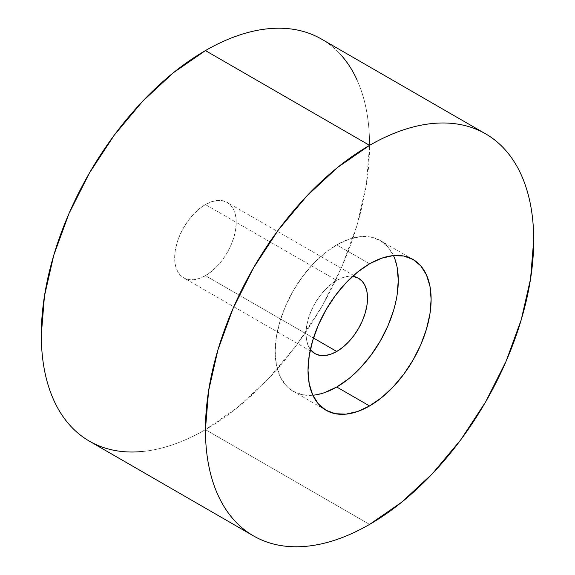 <?xml version="1.0" encoding="UTF-8"?>
<svg xmlns="http://www.w3.org/2000/svg" width="575" height="575" viewBox="0 0 575 575"><rect width="100%" height="100%" fill="white"/><g stroke="black" fill="none" stroke-linecap="round" stroke-linejoin="round"><path stroke-width="0.43" stroke-dasharray="2.88 2.16" d="M393.465 255.588A87.048 50.255 120 0 0 380.262 240.544A87.048 50.255 120 0 0 336.742 244.857L369.567 263.81L336.742 244.857A87.048 50.255 120 0 0 279.874 321.562A87.048 50.255 120 0 0 293.221 391.316A87.048 50.255 120 0 0 312.843 395.226M89.369 441.147A232.127 134.018 120 0 0 205.433 429.647L369.567 524.414L205.433 429.647C194.652 435.872 183.978 440.817 173.413 444.497C162.84 448.169 152.576 450.498 142.622 451.483M336.742 280.392A43.52 25.128 -60 0 1 352.64 276.323L348.522 276.295L342.743 277.61L336.742 280.392L205.433 204.578L336.742 280.392L330.74 284.539L324.961 289.893L319.643 296.254L314.978 303.363L311.154 310.96L308.308 318.744L306.554 326.42L305.965 333.694L306.554 340.292L308.308 345.942L310.392 349.499A43.52 25.128 -60 0 1 309.939 313.928A43.52 25.128 -60 0 1 336.742 280.392M205.433 275.655A43.52 25.128 120 0 0 233.867 237.303A43.52 25.128 120 0 0 227.19 202.429A43.52 25.128 120 0 0 205.433 204.578A43.52 25.128 120 0 0 176.999 242.938A43.52 25.128 120 0 0 183.669 277.811A43.52 25.128 120 0 0 205.433 275.655L313.468 338.028L205.433 275.655L211.435 271.508L217.206 266.153L222.532 259.792L227.19 252.684L231.021 245.087L233.867 237.303L235.613 229.626L236.21 222.353L235.613 215.762L233.867 210.105L231.021 205.598L227.19 202.429L222.532 200.697L217.206 200.488L211.435 201.796L205.433 204.578L199.424 208.732L193.653 214.087L188.334 220.441L183.669 227.556L179.846 235.146L176.999 242.938L175.246 250.614L174.656 257.887L175.246 264.478L176.999 270.135L179.846 274.634L183.669 277.811L188.334 279.536L193.653 279.752L199.424 278.437L205.433 275.655M357.075 80.04C361.201 89.154 364.313 99.209 366.412 110.199C368.518 121.188 369.567 132.911 369.567 145.353L366.412 184.151L357.075 225.098L341.909 266.62L321.497 307.129L296.621 345.058L268.245 378.954L237.453 407.517L205.433 429.647A232.127 134.018 120 0 0 357.075 225.098A232.127 134.018 120 0 0 321.49 39.093C329.116 43.492 335.922 49.134 341.909 56.027M324.731 392.567L313.188 395.19L302.543 394.766L293.221 391.316L285.567 384.963L279.874 375.957L276.374 364.651L275.188 351.469L276.374 336.914L279.874 321.562L285.567 305.993L293.221 290.799L302.543 276.575L313.188 263.868L324.731 253.151L336.742 244.857L348.752 239.286L360.295 236.663L370.94 237.087L380.262 240.544L387.917 246.898L393.609 255.897L397.109 267.21M397.109 294.939L393.609 310.299M360.295 367.993L348.752 378.702M413.094 259.498L380.262 240.544M358.505 278.235L227.19 202.429M314.978 353.625L183.669 277.811M326.047 410.27L293.221 391.316"/><path stroke-width="0.86" d="M312.843 395.226A87.048 50.255 120 0 0 336.742 387.004L369.567 405.957A87.048 50.255 -60 0 1 326.047 410.27A87.048 50.255 -60 0 1 312.699 340.515A87.048 50.255 -60 0 1 369.567 263.81L357.564 272.104L346.013 282.821L335.376 295.528L326.047 309.752L318.392 324.94L312.699 340.515L309.199 355.868L308.02 370.415L309.199 383.604L312.699 394.91L318.392 403.916L326.047 410.27L335.376 413.72L346.013 414.144L357.564 411.52L369.567 405.957L381.577 397.656L393.12 386.946L403.765 374.232L413.094 360.007L420.749 344.82L426.434 329.252L429.935 313.893L431.121 299.345L429.935 286.163L426.434 274.85L420.749 265.851L413.094 259.498L403.765 256.04L393.12 255.616L381.577 258.24L369.567 263.81A87.048 50.255 -60 0 1 413.094 259.498A87.048 50.255 -60 0 1 426.434 329.252A87.048 50.255 -60 0 1 369.567 405.957L336.742 387.004A87.048 50.255 120 0 0 393.465 255.588M205.433 50.586A232.127 134.018 120 0 0 53.791 255.142A232.127 134.018 120 0 0 89.369 441.147C81.751 436.741 74.944 431.099 68.957 424.206C62.97 417.321 57.91 409.314 53.791 400.2C49.666 391.079 46.553 381.031 44.448 370.034C42.342 359.044 41.292 347.329 41.292 334.88L44.448 296.089L53.791 255.135L68.957 213.612L89.369 173.111L114.238 135.175L142.622 101.279L173.413 72.716L205.433 50.586C216.207 44.368 226.881 39.416 237.453 35.743C248.026 32.063 258.29 29.735 268.245 28.75C278.199 27.765 287.658 28.139 296.621 29.878C305.584 31.618 313.871 34.694 321.497 39.093A232.127 134.018 120 0 0 205.433 50.586L369.567 145.353L205.433 50.586M369.567 524.414A232.127 134.018 -60 0 1 253.51 535.907A232.127 134.018 -60 0 1 217.925 349.902A232.127 134.018 -60 0 1 369.567 145.353A232.127 134.018 -60 0 1 485.631 133.853A232.127 134.018 -60 0 1 521.209 319.858A232.127 134.018 -60 0 1 369.567 524.414C358.793 530.632 348.119 535.584 337.547 539.257C326.974 542.937 316.71 545.265 306.755 546.25C296.801 547.235 287.342 546.861 278.379 545.122C269.416 543.382 261.129 540.306 253.503 535.907C245.884 531.508 239.078 525.866 233.091 518.973C227.103 512.081 222.051 504.081 217.925 494.96C213.799 485.846 210.687 475.791 208.588 464.801C206.482 453.812 205.433 442.089 205.433 429.647L208.588 390.849L217.925 349.902L233.091 308.38L253.503 267.871L278.379 229.943L306.755 196.046L337.547 167.483L369.567 145.353C380.348 139.128 391.022 134.183 401.587 130.503C412.16 126.831 422.424 124.502 432.378 123.517C442.34 122.525 451.799 122.906 460.762 124.646C469.717 126.385 478.012 129.454 485.631 133.853C493.249 138.259 500.056 143.901 506.043 150.794C512.03 157.679 517.09 165.686 521.209 174.8C525.334 183.921 528.447 193.969 530.553 204.966C532.658 215.956 533.708 227.671 533.708 240.12L530.553 278.911L521.209 319.865L506.043 361.387L485.631 401.889L460.762 439.825L432.378 473.721L401.587 502.284L369.567 524.414M352.64 276.323A43.52 25.128 -60 0 1 358.505 278.235A43.52 25.128 -60 0 1 365.175 313.116A43.52 25.128 -60 0 1 336.742 351.469L313.468 338.028L336.742 351.469A43.52 25.128 -60 0 1 314.978 353.625A43.52 25.128 -60 0 1 310.392 349.499L314.978 353.625L319.643 355.35L324.961 355.558L330.74 354.25L336.742 351.469L342.743 347.314L348.522 341.96L353.841 335.606L358.505 328.49L362.329 320.9L365.175 313.116L366.929 305.433L367.518 298.159L366.929 291.568L365.175 285.912L362.329 281.412L358.505 278.235L352.64 276.323M142.622 451.483C132.66 452.475 123.201 452.094 114.238 450.354C105.282 448.615 96.988 445.546 89.369 441.147L253.51 535.907M341.909 56.027C347.897 62.919 352.949 70.919 357.075 80.04M397.109 267.21L398.295 280.392L397.109 294.939M393.609 310.299L387.917 325.867L380.262 341.061L370.94 355.285L360.295 367.993M348.752 378.702L336.742 387.004L324.731 392.567M321.49 39.093L485.631 133.853"/></g></svg>
